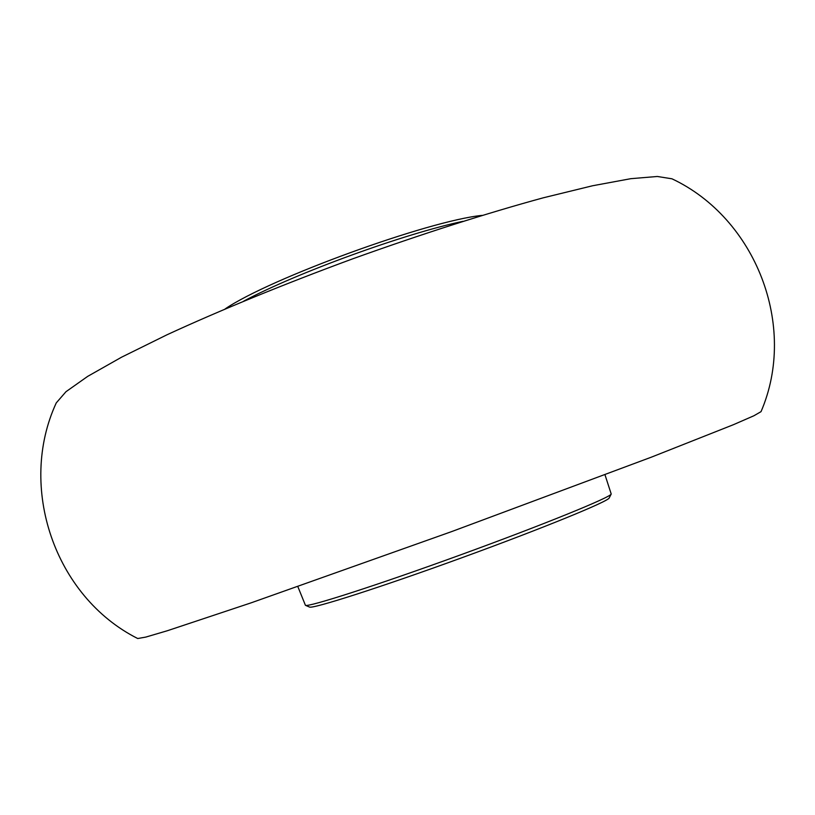 <?xml version="1.0" encoding="UTF-8"?>
<svg xmlns="http://www.w3.org/2000/svg" width="815" height="815" viewBox="0 0 815 815"><rect width="100%" height="100%" fill="white"/><g stroke="black" fill="none" stroke-linecap="round" stroke-linejoin="round"><path stroke-width="1.22" d="M482.154 215.374C428.344 220.712 269.836 278.404 225.174 308.905M671.957 178.801L657.328 176.478L630.841 178.679L592.587 185.759L543.422 197.77C487.737 212.939 421.182 234.19 352.488 258.905C283.987 284.129 219.337 310.627 166.932 334.812L121.547 357.204L87.694 376.367L65.984 391.699L56.266 402.895C17.482 486.687 54.32 596.57 137.715 638.522L145.793 637.086L167.309 630.749L251.04 602.866L451.734 531.563L651.307 457.184L733.368 424.717L753.916 415.752L761.027 411.656C797.956 325.908 755.536 218.063 671.957 178.801M604.995 474.809L611.209 494.022C610.771 497.252 543.35 524.758 460.251 554.984C377.172 585.241 307.846 607.511 305.431 605.311L297.842 586.606M611.209 494.022L609.202 497.945C608.662 501.296 542.607 528.375 461.331 557.939C380.065 587.534 312.053 609.253 309.486 607.032L305.431 605.311M462.951 221.334C404.882 233.477 296.008 273.096 243.726 301.122"/></g></svg>
